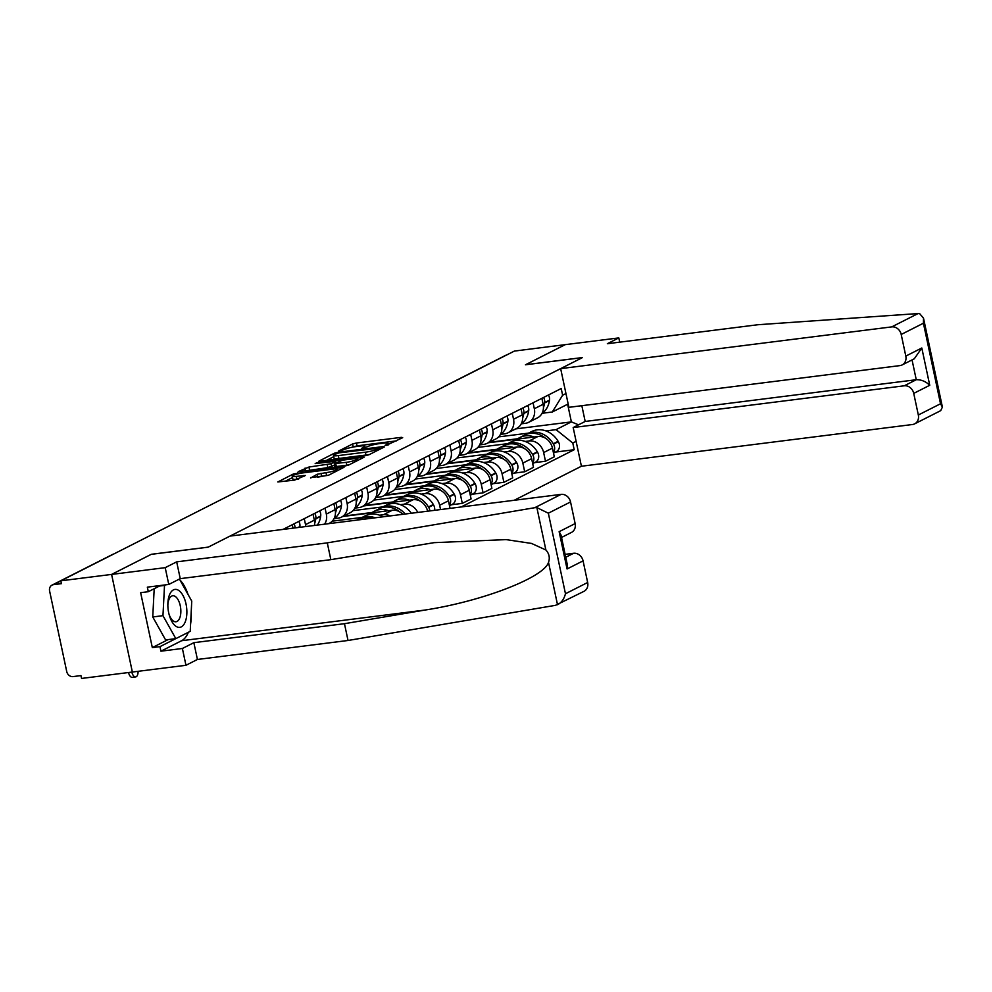<?xml version="1.0" encoding="UTF-8"?>
<svg xmlns="http://www.w3.org/2000/svg" width="992" height="992" viewBox="0 0 992 992"><rect width="100%" height="100%" fill="white"/><g stroke="black" fill="none" stroke-linecap="round" stroke-linejoin="round"><path stroke-width="1.49" d="M386.099 445.408L402.678 437.683L401.475 437.336L356.376 443.015L352.569 443.994L338.656 451.038L343.964 449.686A9.238 1.376 -12 0 1 356.165 446.561L359.935 446.078A9.238 1.376 -12 0 1 364.783 446.288A9.238 1.376 -12 0 1 363.754 447.194L361.733 448.31L362.799 448.347L367.263 446.747A9.238 1.376 -12 0 1 379.477 443.622L383.234 443.151A9.238 1.376 -12 0 1 388.083 443.35A9.238 1.376 -12 0 1 387.066 444.255L385.032 445.371L386.099 445.408M310.608 477.598L328.278 475.366L344.038 467.257L293.607 473.866L277.834 481.963L294.636 480.103L305.387 475.49L296.286 476.383A7.725 1.153 -12 0 1 292.231 476.222A7.725 1.153 -12 0 1 303.292 472.837L332.977 469.104A7.725 1.153 -12 0 1 337.044 469.266A7.725 1.153 -12 0 1 325.984 472.651L317.217 474.25L310.694 478.008M60.81 580.816L514.402 351.069L565.204 344.658L525.462 364.783L582.391 357.616L208.258 547.113L151.33 554.292L111.6 574.418L60.81 580.816L61.405 583.668L53.494 584.66A5.89 5.072 -116.9 0 0 52.043 585.106A5.89 5.072 -116.9 0 0 49.6 590.996L66.724 671.547A5.89 5.072 -116.9 0 0 73.036 676.594L80.947 675.589L81.555 678.441L132.358 672.043L111.6 574.418L132.358 672.043L185.963 665.285L182.392 648.483L193.849 642.68L197.42 659.469L185.963 665.285M365.155 455.725L368.974 454.758L384.412 446.933L383.222 446.586L338.123 452.265L334.304 453.245L318.544 461.354L365.155 455.725M364.064 457.238L348.626 465.062L344.807 466.042L298.195 471.659L308.934 467.046L331.043 463.76L335.742 461.255L315.183 463.599L317.018 462.669L364.064 457.238M514.191 500.29L581.411 466.24L912.491 424.514A8.829 7.601 -116.9 0 0 914.661 423.844A8.829 7.601 -116.9 0 0 918.332 415.003L913.731 393.378A8.829 7.601 -116.9 0 0 904.258 385.801L916.261 379.725C921.246 379.564 925.734 381.412 929.74 385.28L913.731 393.378M446.264 385.578A5.89 5.072 63.1 0 0 445.247 385.95L505.647 355.347A5.89 5.072 63.1 0 1 506.664 354.987M533.064 402.777L534.328 408.741A13.541 11.656 63.1 0 1 528.699 422.294L537.503 417.843A13.541 11.656 -116.9 0 0 543.132 404.277L541.868 398.313M525.152 441.452L529.12 440.956A13.541 11.656 63.1 0 1 543.641 452.563L552.445 448.111A13.541 11.656 -116.9 0 0 537.924 436.505L488.312 442.754M552.445 448.111L554.292 456.791L545.488 461.243L534.651 462.619M528.699 422.294A13.541 11.656 63.1 0 1 525.376 423.311L521.494 423.795M543.641 452.563L545.488 461.243M477.834 447.417L507.73 443.647M512.256 413.317L513.534 419.269A13.541 11.656 63.1 0 1 507.904 432.834L516.708 428.37A13.541 11.656 -116.9 0 0 522.325 414.817L521.06 408.853M513.856 473.147L524.694 471.783L533.485 467.331L531.65 458.651A13.541 11.656 -116.9 0 0 517.117 447.032L467.517 453.282M507.904 432.834A13.541 11.656 63.1 0 1 504.568 433.851L500.7 434.335M504.358 451.992L508.326 451.496A13.541 11.656 63.1 0 1 522.846 463.103L524.694 471.783M457.039 457.957L486.936 454.187M491.462 423.844L492.726 429.809A13.541 11.656 63.1 0 1 487.109 443.362L495.901 438.91A13.541 11.656 -116.9 0 0 501.53 425.357L500.266 419.393M493.049 483.687L503.886 482.323L512.69 477.859L510.843 469.179A13.541 11.656 -116.9 0 0 496.322 457.572L446.722 463.822M487.109 443.362A13.541 11.656 63.1 0 1 483.774 444.379L479.892 444.875M483.55 462.532L487.518 462.024A13.541 11.656 63.1 0 1 502.051 473.643L503.886 482.323M436.232 468.497L466.128 464.727M470.667 434.384L471.932 440.349A13.541 11.656 63.1 0 1 466.302 453.902L475.106 449.438A13.541 11.656 -116.9 0 0 480.723 435.885L479.458 429.92M472.254 494.214L483.092 492.85L491.896 488.399L490.048 479.719A13.541 11.656 -116.9 0 0 475.515 468.1L425.915 474.362M466.302 453.902A13.541 11.656 63.1 0 1 462.966 454.919L459.098 455.402M462.756 473.06L466.724 472.564A13.541 11.656 63.1 0 1 481.244 484.17L483.092 492.85M415.437 479.024L445.334 475.255M449.86 444.912L451.124 450.876A13.541 11.656 63.1 0 1 445.507 464.442L454.299 459.978A13.541 11.656 -116.9 0 0 459.928 446.425L458.664 440.46M451.459 504.754L462.297 503.39L471.088 498.939L469.241 490.246A13.541 11.656 -116.9 0 0 454.72 478.64L405.12 484.89M445.507 464.442A13.541 11.656 63.1 0 1 442.172 465.446L438.29 465.942M441.948 483.6L445.916 483.092A13.541 11.656 63.1 0 1 460.449 494.71L462.297 503.39M394.63 489.564L424.539 485.795M429.065 455.452L430.33 461.416A13.541 11.656 63.1 0 1 424.7 474.97L433.504 470.518A13.541 11.656 -116.9 0 0 439.134 456.952L437.856 451M450.058 508.375L448.446 500.786A13.541 11.656 -116.9 0 0 433.926 489.18L384.313 495.43M424.7 474.97A13.541 11.656 63.1 0 1 421.364 475.986L417.496 476.47M421.154 494.128L425.122 493.632A13.541 11.656 63.1 0 1 439.642 505.25L440.56 509.566M373.835 500.092L403.732 496.335M408.258 465.992L409.535 471.956A13.541 11.656 63.1 0 1 403.905 485.51L412.709 481.046A13.541 11.656 -116.9 0 0 418.326 467.492L417.062 461.528M427.614 511.202A13.541 11.656 -116.9 0 0 413.118 499.708L363.518 505.957M403.905 485.51A13.541 11.656 63.1 0 1 400.57 486.526L396.688 487.01M400.359 504.668L404.314 504.172A13.541 11.656 63.1 0 1 417.731 512.442M353.04 510.632L382.937 506.862M387.463 476.52L388.728 482.484A13.541 11.656 63.1 0 1 383.098 496.037L391.902 491.586A13.541 11.656 -116.9 0 0 397.532 478.032L396.267 472.068M402.851 514.315A13.541 11.656 -116.9 0 0 392.324 510.248L342.711 516.497M383.098 496.037A13.541 11.656 63.1 0 1 379.775 497.054L375.894 497.55M379.552 515.208L383.52 514.699A13.541 11.656 63.1 0 1 390.178 515.914M332.233 521.172L362.13 517.402M366.668 487.06L367.933 493.024A13.541 11.656 63.1 0 1 362.303 506.577L371.107 502.126A13.541 11.656 -116.9 0 0 376.724 488.56L375.46 482.608M362.303 506.577A13.541 11.656 63.1 0 1 358.968 507.594L355.099 508.078M345.861 497.6L347.126 503.552A13.541 11.656 63.1 0 1 341.508 517.117L350.3 512.653A13.541 11.656 -116.9 0 0 355.93 499.1L354.665 493.136M341.508 517.117A13.541 11.656 63.1 0 1 338.173 518.134L334.292 518.618M328.526 523.689L329.505 523.193A13.541 11.656 -116.9 0 0 335.135 509.64L333.858 503.676M325.066 508.127L326.331 514.092A13.541 11.656 63.1 0 1 324.595 524.185M314.476 525.462A13.541 11.656 -116.9 0 0 314.328 520.168L313.063 514.203M304.259 518.667L305.524 524.632A13.541 11.656 63.1 0 1 305.809 526.554M292.987 528.166L292.268 524.743M545.947 430.925L556.041 429.648L571.38 421.885L567.635 404.24L552.296 412.002L542.289 413.267M498.629 436.889L528.538 433.12M515.654 428.904L571.38 421.885L578.534 424.824M576.116 441.341L572.781 443.027L556.041 429.648M461.168 506.974L574.207 449.711L572.781 443.027M552.296 412.002L562.625 395.213L561.199 388.529L283.018 529.418M562.625 395.213L565.948 393.526M555.458 452.079L574.207 449.711M396.304 440.907L356.984 445.867L352.569 447.144M333.721 456.692L325.835 460.685M379.465 448.099L339.041 452.848L334.478 454.497A9.238 1.376 -12 0 0 333.448 455.402A9.238 1.376 -12 0 0 338.309 455.601L365.366 452.191A9.238 1.376 -12 0 0 377.568 449.066L379.465 448.099L379.725 449.302M333.448 455.402L334.056 458.254A9.238 1.376 -12 0 0 338.917 458.453L338.309 455.601M369.57 454.448A9.238 1.376 -12 0 1 365.974 455.043L338.917 458.453M305.486 470.989L305.127 468.026M334.552 465.136L327.831 467.592L305.722 470.878M346.208 462.346A7.725 1.153 -12 0 0 357.269 458.974A7.725 1.153 -12 0 0 353.202 458.8L342.748 460.127L334.23 463.611L346.208 462.346L346.816 465.198A7.725 1.153 -12 0 0 349.023 464.851M334.23 463.611L334.837 466.451L336.35 466.513L335.742 463.673M346.816 465.198L336.35 466.513M328.662 475.168A7.725 1.153 -12 0 1 326.579 475.49L317.589 477.214M292.231 476.222L292.838 479.062A7.725 1.153 -12 0 0 296.893 479.235L296.286 476.383M298.691 479.012L296.893 479.235M292.516 477.561L285.138 481.306M517.291 439.096A22.37 19.27 63.1 0 1 519.771 437.559A22.37 19.27 63.1 0 1 525.276 435.872A22.37 19.27 63.1 0 1 534.192 436.964M519.771 437.559L524.644 435.091A22.37 19.27 63.1 0 1 530.15 433.405A22.37 19.27 63.1 0 1 545.352 438.129M553.375 452.451A7.428 6.398 -116.9 0 0 553.462 444.131L553.251 443.759A22.37 19.27 -116.9 0 0 532.282 432.326A22.37 19.27 -116.9 0 0 526.777 434.012A22.37 19.27 -116.9 0 0 525.723 434.583M526.777 434.012L531.638 431.545A22.37 19.27 63.1 0 1 537.143 429.858A22.37 19.27 63.1 0 1 558.112 441.291L558.335 441.663A7.428 6.398 63.1 0 1 556.252 451.682L553.499 453.071M543.455 407.501A22.37 19.27 -116.9 0 0 544.571 402.963L544.633 402.566A7.428 6.398 -116.9 0 0 543.591 397.445M548.452 394.977A7.428 6.398 63.1 0 1 549.494 400.111L549.444 400.508A22.37 19.27 63.1 0 1 541.905 413.54M489.118 442.345L517.799 438.737M918.059 313.559L919.708 313.695L923.502 318.159L923.416 323.218L901.207 334.465A8.829 7.601 -116.9 0 0 891.734 326.889L918.059 313.559L757.95 324.731L607.34 343.716L618.81 337.912L565.204 344.658L525.599 364.721L582.527 357.542L560.654 368.627L891.734 326.889M619.715 342.153L618.81 337.912M581.411 466.24L573.178 427.54L904.258 385.801M560.654 368.627L568.887 407.328L899.967 365.602A8.829 7.601 -116.9 0 0 902.137 364.932A8.829 7.601 -116.9 0 0 905.808 356.091L901.207 334.465M581.833 405.691L585.181 421.451L573.178 427.54M585.181 421.451L916.261 379.725L912.045 359.922M905.808 356.091L921.804 347.994L914.314 358.769L902.137 364.932M918.332 415.003L940.528 403.769L942.4 407.092L940.689 410.663L914.661 423.844M193.849 642.68L344.46 623.695L348.031 640.485L555.508 605.331L583.99 591.331A8.829 7.601 63.1 0 0 587.661 582.49L583.073 560.864L567.064 568.974L567.151 563.902L561.013 535.01L559.141 531.687L575.137 523.578A8.829 7.601 63.1 0 1 571.479 532.419L561.534 537.453M344.46 623.695L425.072 610.043C482.509 601.214 543.938 577.505 548.514 562.365C550.076 557.789 549.196 553.66 545.885 549.977L531.501 543.43L506.069 539.611L434.037 542.661L330.844 559.662L180.246 578.646L168.776 584.449L147.337 587.152L148.304 591.703L140.641 592.67L152.322 647.602L159.972 646.635L175.745 638.65M348.031 640.485L197.42 659.469M570.549 501.952L548.34 513.199L536.87 507.606L534.75 507.706L327.286 542.872L176.675 561.856L165.205 567.66L111.6 574.418L151.206 554.354L208.122 547.187L229.995 536.102L561.075 494.376A8.829 7.601 63.1 0 1 570.549 501.952L575.137 523.578M165.205 567.66L168.776 584.449M188.344 632.301A33.108 16.07 -97.2 0 1 181.61 640.72L160.94 651.186L182.392 648.483M160.94 651.186L159.972 646.635M176.675 561.856L180.246 578.646M327.286 542.872L330.844 559.662M565.738 557.268L573.599 553.288L565.13 554.354M573.599 553.288A8.829 7.601 63.1 0 1 583.073 560.864M179.936 579.985A33.108 16.07 -97.2 0 1 187.972 594.32M191.208 611.915A33.108 16.07 -97.2 0 1 190.588 624.005M160.592 585.478L148.304 591.703M152.322 647.602L168.094 639.617M548.514 562.365L557.516 604.736C561.472 602.677 564.126 599.007 565.465 593.737L587.661 582.49M186.025 603.992A19.133 9.288 82.8 0 0 175.46 589.372A19.133 9.288 82.8 0 0 167.846 604.289A19.133 9.288 82.8 0 0 168.69 612.771A19.133 9.288 82.8 0 0 169.161 614.705A19.133 9.288 82.8 0 0 181.747 626.622A19.133 9.288 82.8 0 0 186.025 603.992M168.925 613.812A13.094 6.361 82.8 0 0 175.981 621.761A13.094 6.361 82.8 0 0 180.271 605.752A13.094 6.361 82.8 0 0 172.695 595.77A13.094 6.361 82.8 0 0 167.846 605.207M179.428 579.055L191.754 601.09L190.216 631.346L175.82 638.637L165.602 639.927L152.756 616.962L154.194 588.727M175.82 638.637L162.961 615.672L164.511 585.416L165.627 584.846M152.756 616.962L162.961 615.672M159.464 586.049L164.511 585.416M496.496 449.636A22.37 19.27 63.1 0 1 498.976 448.086A22.37 19.27 63.1 0 1 504.482 446.412A22.37 19.27 63.1 0 1 513.385 447.504M498.976 448.086L503.837 445.619A22.37 19.27 63.1 0 1 509.342 443.945A22.37 19.27 63.1 0 1 524.545 448.657M532.568 462.991A7.428 6.398 -116.9 0 0 532.667 454.658L532.444 454.299A22.37 19.27 -116.9 0 0 511.475 442.866A22.37 19.27 -116.9 0 0 505.97 444.54A22.37 19.27 -116.9 0 0 504.928 445.123M505.97 444.54L510.843 442.072A22.37 19.27 63.1 0 1 516.348 440.398A22.37 19.27 63.1 0 1 537.317 451.831L537.528 452.191A7.428 6.398 63.1 0 1 535.444 462.21L532.704 463.599M522.648 418.041A22.37 19.27 -116.9 0 0 523.776 413.503L523.826 413.106A7.428 6.398 -116.9 0 0 522.784 407.985M527.657 405.517A7.428 6.398 63.1 0 1 528.699 410.638L528.637 411.035A22.37 19.27 63.1 0 1 521.11 424.08M468.311 452.885L496.992 449.264M475.689 460.164A22.37 19.27 63.1 0 1 478.169 458.626A22.37 19.27 63.1 0 1 483.687 456.94A22.37 19.27 63.1 0 1 492.59 458.044M478.169 458.626L483.042 456.159A22.37 19.27 63.1 0 1 488.548 454.485A22.37 19.27 63.1 0 1 503.75 459.197M511.773 473.519A7.428 6.398 -116.9 0 0 511.86 465.198L511.649 464.839A22.37 19.27 -116.9 0 0 490.68 453.406A22.37 19.27 -116.9 0 0 485.175 455.08A22.37 19.27 -116.9 0 0 484.121 455.663M485.175 455.08L490.036 452.612A22.37 19.27 63.1 0 1 495.554 450.938A22.37 19.27 63.1 0 1 516.51 462.371L516.733 462.731A7.428 6.398 63.1 0 1 514.65 472.75L511.897 474.139M501.853 428.569A22.37 19.27 -116.9 0 0 502.981 424.043L503.031 423.646A7.428 6.398 -116.9 0 0 501.989 418.512M506.85 416.045A7.428 6.398 63.1 0 1 507.892 421.178L507.842 421.575A22.37 19.27 63.1 0 1 500.303 434.62M447.516 463.413L476.197 459.804M454.894 470.704A22.37 19.27 63.1 0 1 457.374 469.154A22.37 19.27 63.1 0 1 462.88 467.48A22.37 19.27 63.1 0 1 471.795 468.571M457.374 469.154L462.235 466.699A22.37 19.27 63.1 0 1 467.753 465.012A22.37 19.27 63.1 0 1 482.943 469.737M490.966 484.059A7.428 6.398 -116.9 0 0 491.065 475.726L490.842 475.366A22.37 19.27 -116.9 0 0 469.886 463.934A22.37 19.27 -116.9 0 0 464.368 465.62A22.37 19.27 -116.9 0 0 463.326 466.19M464.368 465.62L469.241 463.152A22.37 19.27 63.1 0 1 474.746 461.466A22.37 19.27 63.1 0 1 495.715 472.899L495.926 473.271A7.428 6.398 63.1 0 1 493.842 483.278L491.102 484.679M481.058 439.109A22.37 19.27 -116.9 0 0 482.174 434.57L482.224 434.174A7.428 6.398 -116.9 0 0 481.194 429.052M486.055 426.585A7.428 6.398 63.1 0 1 487.097 431.718L487.047 432.115A22.37 19.27 63.1 0 1 479.508 445.148M426.709 473.953L455.402 470.344M434.087 481.244A22.37 19.27 63.1 0 1 436.567 479.694A22.37 19.27 63.1 0 1 442.085 478.02A22.37 19.27 63.1 0 1 450.988 479.111M436.567 479.694L441.44 477.226A22.37 19.27 63.1 0 1 446.946 475.552A22.37 19.27 63.1 0 1 462.148 480.264M470.171 494.599A7.428 6.398 -116.9 0 0 470.258 486.266L470.047 485.906A22.37 19.27 -116.9 0 0 449.078 474.474A22.37 19.27 -116.9 0 0 443.573 476.148A22.37 19.27 -116.9 0 0 442.531 476.73M443.573 476.148L448.434 473.68A22.37 19.27 63.1 0 1 453.952 472.006A22.37 19.27 63.1 0 1 474.908 483.439L475.131 483.798A7.428 6.398 63.1 0 1 473.048 493.818L470.295 495.206M460.251 449.649A22.37 19.27 -116.9 0 0 461.379 445.11L461.429 444.714A7.428 6.398 -116.9 0 0 460.387 439.58M465.26 437.125A7.428 6.398 63.1 0 1 466.302 442.246L466.24 442.643A22.37 19.27 63.1 0 1 458.701 455.688M405.914 484.493L434.595 480.872M413.292 491.772A22.37 19.27 63.1 0 1 415.772 490.234A22.37 19.27 63.1 0 1 421.278 488.548A22.37 19.27 63.1 0 1 430.193 489.651M415.772 490.234L420.645 487.766A22.37 19.27 63.1 0 1 426.151 486.092A22.37 19.27 63.1 0 1 441.353 490.804M449.364 505.126A7.428 6.398 -116.9 0 0 449.463 496.806L449.252 496.434A22.37 19.27 -116.9 0 0 428.284 485.001A22.37 19.27 -116.9 0 0 422.778 486.688A22.37 19.27 -116.9 0 0 421.724 487.258M422.778 486.688L427.639 484.22A22.37 19.27 63.1 0 1 433.144 482.546A22.37 19.27 63.1 0 1 454.113 493.979L454.324 494.338A7.428 6.398 63.1 0 1 452.253 504.358L449.5 505.746M439.456 460.176A22.37 19.27 -116.9 0 0 440.572 455.65L440.634 455.254A7.428 6.398 -116.9 0 0 439.592 450.12M444.453 447.652A7.428 6.398 63.1 0 1 445.495 452.786L445.445 453.183A22.37 19.27 63.1 0 1 437.906 466.228M385.107 495.02L413.8 491.412M392.485 502.312A22.37 19.27 63.1 0 1 394.977 500.762A22.37 19.27 63.1 0 1 400.483 499.088A22.37 19.27 63.1 0 1 409.386 500.179M394.977 500.762L399.838 498.306A22.37 19.27 63.1 0 1 405.344 496.62A22.37 19.27 63.1 0 1 420.546 501.344M429.821 510.917A7.428 6.398 -116.9 0 0 428.668 507.334L428.445 506.974A22.37 19.27 -116.9 0 0 407.476 495.541A22.37 19.27 -116.9 0 0 401.971 497.215A22.37 19.27 -116.9 0 0 400.929 497.798M401.971 497.215L406.844 494.76A22.37 19.27 63.1 0 1 412.35 493.074A22.37 19.27 63.1 0 1 433.318 504.506L433.529 504.878A7.428 6.398 63.1 0 1 434.62 510.322M418.649 470.716A22.37 19.27 -116.9 0 0 419.777 466.178L419.827 465.781A7.428 6.398 -116.9 0 0 418.785 460.66M423.658 458.192A7.428 6.398 63.1 0 1 424.7 463.314L424.638 463.71A22.37 19.27 63.1 0 1 417.111 476.755M364.312 505.56L392.993 501.94M371.69 512.852A22.37 19.27 63.1 0 1 374.17 511.302A22.37 19.27 63.1 0 1 379.676 509.628A22.37 19.27 63.1 0 1 388.591 510.719M374.17 511.302L379.043 508.834A22.37 19.27 63.1 0 1 384.549 507.16A22.37 19.27 63.1 0 1 399.751 511.872M405.17 514.03A22.37 19.27 -116.9 0 0 386.682 506.081A22.37 19.27 -116.9 0 0 381.176 507.755A22.37 19.27 -116.9 0 0 380.122 508.338M381.176 507.755L386.037 505.288A22.37 19.27 63.1 0 1 391.542 503.614A22.37 19.27 63.1 0 1 411.345 513.248M397.854 481.244A22.37 19.27 -116.9 0 0 398.97 476.718L399.032 476.321A7.428 6.398 -116.9 0 0 397.99 471.188M402.851 468.732A7.428 6.398 63.1 0 1 403.893 473.854L403.843 474.25A22.37 19.27 63.1 0 1 396.304 487.295M343.517 516.1L372.198 512.48M356.736 520.13L358.236 519.374A22.37 19.27 63.1 0 1 363.742 517.688A22.37 19.27 63.1 0 1 371.206 518.308M375.088 517.824A22.37 19.27 -116.9 0 0 365.887 516.609A22.37 19.27 -116.9 0 0 360.369 518.295A22.37 19.27 -116.9 0 0 359.327 518.866M360.369 518.295L365.242 515.828A22.37 19.27 63.1 0 1 370.748 514.141A22.37 19.27 63.1 0 1 382.999 516.82M377.059 491.784A22.37 19.27 -116.9 0 0 378.175 487.258L378.225 486.849A7.428 6.398 -116.9 0 0 377.183 481.728M382.056 479.26A7.428 6.398 63.1 0 1 383.098 484.394L383.048 484.79A22.37 19.27 63.1 0 1 375.509 497.835M356.252 502.324A22.37 19.27 -116.9 0 0 357.38 497.786L357.43 497.389A7.428 6.398 -116.9 0 0 356.388 492.268M361.262 489.8A7.428 6.398 63.1 0 1 362.291 494.921L362.241 495.318A22.37 19.27 63.1 0 1 354.702 508.363M335.457 512.852A22.37 19.27 -116.9 0 0 336.573 508.326L336.635 507.929A7.428 6.398 -116.9 0 0 335.594 502.795M340.454 500.328A7.428 6.398 63.1 0 1 341.496 505.461L341.446 505.858A22.37 19.27 63.1 0 1 333.907 518.903M314.65 523.392A22.37 19.27 -116.9 0 0 315.778 518.853L315.828 518.456A7.428 6.398 -116.9 0 0 314.786 513.335M319.66 510.868A7.428 6.398 63.1 0 1 320.701 516.001L320.639 516.398A22.37 19.27 63.1 0 1 317.366 525.09M298.852 521.408A7.428 6.398 63.1 0 1 299.894 526.529L299.844 526.926A22.37 19.27 63.1 0 1 299.782 527.31M295.095 527.905A7.428 6.398 -116.9 0 0 293.992 523.863M131.849 672.105A6.622 3.212 82.8 0 0 135.631 676.928A6.622 3.212 82.8 0 0 138.086 671.311M135.631 676.928L132.308 677.35A6.622 3.212 -97.2 0 1 128.526 672.514M439.642 505.25L448.446 500.786M460.449 494.71L469.241 490.246M481.244 484.17L490.048 479.719M502.051 473.643L510.843 469.179M522.846 463.103L531.65 458.651M305.524 524.632L314.328 520.168M326.331 514.092L335.135 509.64M347.126 503.552L355.93 499.1M367.933 493.024L376.724 488.56M383.52 514.699L392.324 510.248M388.728 482.484L397.532 478.032M404.314 504.172L413.118 499.708M409.535 471.956L418.326 467.492M425.122 493.632L433.926 489.18M430.33 461.416L439.134 456.952M445.916 483.092L454.72 478.64M451.124 450.876L459.928 446.425M466.724 472.564L475.515 468.1M471.932 440.349L480.723 435.885M487.518 462.024L496.322 457.572M492.726 429.809L501.53 425.357M508.326 451.496L517.117 447.032M513.534 419.269L522.325 414.817M529.12 440.956L537.924 436.505M534.328 408.741L543.132 404.277M60.834 580.952L53.494 584.66M52.043 585.106L112.443 554.516A5.89 5.072 63.1 0 1 113.472 554.144M387.264 445.197L387.066 444.255M363.965 448.136L363.754 447.194M353.164 446.846L352.569 443.994M356.984 445.867L356.376 443.015M401.661 438.191L401.475 437.336M334.564 454.448L334.304 453.245M338.272 452.972L338.123 452.265M383.408 447.442L383.222 446.586M365.974 455.043L365.366 452.191M377.828 450.269L377.568 449.066M309.541 469.898L308.934 467.046M327.831 467.592L327.224 464.74M331.65 466.612L331.043 463.76M335.68 462.756L335.42 461.54M317.167 463.351L317.018 462.669M363.047 457.746L362.874 456.89M317.824 477.09L317.217 474.25M321.631 476.11L321.036 473.271M326.579 475.49L325.984 472.651M304.048 476.296L303.862 475.428M293.868 475.106L293.607 473.866M297.637 473.928L297.414 472.886M342.699 468.063L342.513 467.195M553.462 444.131L558.335 441.663M553.251 443.759L558.112 441.291M544.571 402.963L549.444 400.508M544.633 402.566L549.494 400.111M940.528 403.769L923.416 323.218M921.804 347.994L929.74 385.28M545.885 549.977L536.87 507.606M548.34 513.199L565.465 593.737M567.064 568.974L559.141 531.687M534.75 507.706L561.075 494.376M181.61 640.72L425.072 610.043M532.667 454.658L537.528 452.191M532.444 454.299L537.317 451.831M523.776 413.503L528.637 411.035M523.826 413.106L528.699 410.638M511.86 465.198L516.733 462.731M511.649 464.839L516.51 462.371M502.981 424.043L507.842 421.575M503.031 423.646L507.892 421.178M491.065 475.726L495.926 473.271M490.842 475.366L495.715 472.899M482.174 434.57L487.047 432.115M482.224 434.174L487.097 431.718M470.258 486.266L475.131 483.798M470.047 485.906L474.908 483.439M461.379 445.11L466.24 442.643M461.429 444.714L466.302 442.246M449.463 496.806L454.324 494.338M449.252 496.434L454.113 493.979M440.572 455.65L445.445 453.183M440.634 455.254L445.495 452.786M428.668 507.334L433.529 504.878M428.445 506.974L433.318 504.506M419.777 466.178L424.638 463.71M419.827 465.781L424.7 463.314M398.97 476.718L403.843 474.25M399.032 476.321L403.893 473.854M378.175 487.258L383.048 484.79M378.225 486.849L383.098 484.394M357.38 497.786L362.241 495.318M357.43 497.389L362.291 494.921M336.573 508.326L341.446 505.858M336.635 507.929L341.496 505.461M315.778 518.853L320.639 516.398M315.828 518.456L320.701 516.001M298.852 527.434L299.844 526.926M297.885 527.546L299.894 526.529M113.621 554.069A5.89 5.89 0 0 0 112.443 554.516M445.247 385.95A5.89 5.89 0 0 0 444.193 386.632M388.405 444.875L388.083 443.35M365.106 447.814L364.783 446.288M379.961 449.19L379.7 447.9M336.028 462.582L335.742 461.255M357.591 460.511L357.269 458.974M337.354 470.766L337.044 469.266M942.4 407.092L923.502 318.159"/></g></svg>

